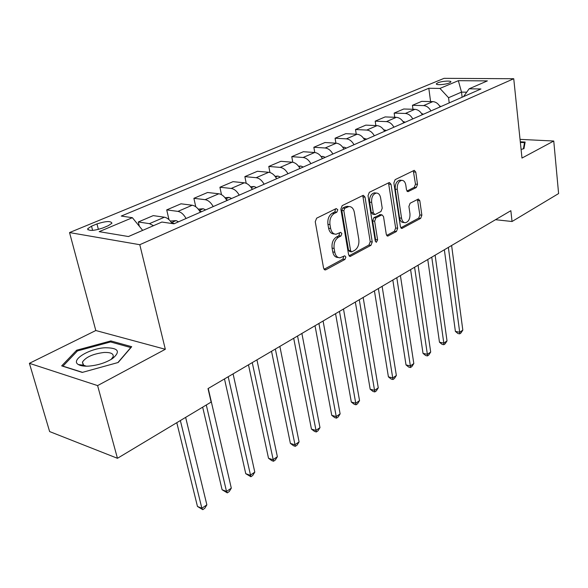 <?xml version="1.0" encoding="UTF-8"?>
<svg xmlns="http://www.w3.org/2000/svg" width="588" height="588" viewBox="0 0 588 588"><rect width="100%" height="100%" fill="white"/><g stroke="black" fill="none" stroke-linecap="round" stroke-linejoin="round"><path stroke-width="0.88" d="M337.799 209.754L336.226 208.571L316.653 218.177L315.249 221.727L323.598 268.216L325.267 269.943L325.884 269.76L344.943 259.426L345.876 257.015L344.744 255.809L340.04 257.794C337.35 257.75 335.601 255.89 334.793 252.23L334.131 248.423C333.616 243.3 335.064 239.588 338.467 237.28L340.93 236.009L341.871 233.583L340.702 232.341L336.086 234.23C333.3 234.186 331.485 232.267 330.64 228.467L329.964 224.601C329.449 219.398 330.912 215.671 334.351 213.422L336.843 212.187L337.799 209.754M334.476 234.009L334.05 233.951C331.264 233.914 329.449 231.995 328.604 228.203L327.928 224.337C327.406 219.14 328.868 215.421 332.308 213.179L334.8 211.952L335.55 208.902M324.054 269.319L342.922 259.11L343.73 256.258M338.379 257.537L338.019 257.478C335.322 257.434 333.572 255.582 332.764 251.921L332.095 248.121C331.588 243.006 333.036 239.301 336.439 237.001L338.894 235.729L339.673 232.774M437.81 82.805L436.377 83.775C435.421 85.334 445.542 84.672 449.467 82.915L450.856 81.96C451.76 80.409 441.735 81.07 437.81 82.805M82.151 365.854L83.253 365.155M416.297 187.528L417.502 184.331L415.775 172.115L414.268 170.336L395.129 179.656L393.872 182.927L400.435 226.755L401.898 228.438L420.677 218.369L421.868 215.186L419.825 200.736L418.377 199.031L410.123 203.235L408.91 206.454L409.961 213.709C410.189 218.714 408.689 221.72 405.455 222.712C403.427 222.676 402.126 221.161 401.553 218.177L397.267 189.373C397.018 184.36 398.495 181.347 401.707 180.347C403.838 180.384 405.205 181.964 405.801 185.095L406.499 189.909L407.999 191.659L416.297 187.528L414.283 187.344L415.488 184.154L413.298 170.733M521.982 158.062L553.756 141.024L558.6 193.562L512.038 221.507L510.854 210.695L208.012 388.602L211.129 402.082L117.453 458.295L97.601 385.596L165.324 349.287L139.79 244.704L513.743 78.726L521.982 158.062M365.038 197.156L363.384 195.334L362.914 195.466L342.201 205.631L340.849 209.093L348.603 254.722L350.198 256.441L370.954 245.328L372.241 241.969L365.038 197.156L363.002 196.943L362.48 195.679M369.33 192.313L389.021 182.648L389.454 182.523L391.027 184.331L397.65 228.254L396.422 231.518L387.779 236.082L386.287 234.391L383.523 216.582L381.972 214.833L375.923 217.861L374.644 221.206L377.606 239.867L376.349 242.315L375.276 241.124L368.029 195.679L369.33 192.313M102.768 228.004L108.229 225.711L111.941 223.227C110.919 220.816 105.921 221.051 96.969 223.925L91.522 226.174L87.671 228.725C88.663 231.172 93.698 230.93 102.768 228.004M139.79 244.704L69.538 232.569L444.072 78.336L513.743 78.726M430.585 101.57L428.821 88.273L121.246 216.061L132.381 217.7L99.181 231.657L128.463 236.538L161.891 222.044L173.967 223.815L480.947 88.972L469.121 88.81L463.542 96.616M428.821 88.273L439.942 88.42L458.346 80.681L487.379 80.894L469.121 88.81M165.324 349.287L95.807 330.522L29.4 363.318L97.601 385.596M29.4 363.318L49.627 431.57L117.453 458.295M553.756 141.024L520.035 139.363M95.807 330.522L69.538 232.569M495.522 219.699L512.038 221.507M132.381 217.7L142.678 230.371M142.671 230.356L128.434 236.53M462.131 97.233L461.506 92.103L448.563 97.718L449.217 102.907M466.71 92.184L461.506 92.103L458.346 80.681M139.341 226.255L138.305 221.977L149.455 223.653L153.49 225.682M172.108 223.543C169.778 219.846 167.213 217.736 164.419 217.207L153.233 215.62L138.305 221.977M168.969 219.647L166.713 209.887L177.929 211.393C180.994 211.981 183.713 214.348 186.073 218.493M200.346 212.224C198.009 208.13 195.304 205.8 192.232 205.234L180.994 203.808L166.713 209.887M195.753 206.748L193.893 198.318L205.146 199.67C208.226 200.214 210.923 202.515 213.231 206.564M226.887 200.567C224.601 196.561 221.919 194.297 218.839 193.775L207.564 192.496L193.893 198.318M221.485 194.679L219.919 187.241L231.202 188.447C234.289 188.954 236.957 191.181 239.22 195.15M252.296 189.409C250.062 185.485 247.401 183.28 244.314 182.802L233.017 181.663L219.919 187.241M246.21 183.302L244.865 176.62L256.17 177.701C259.249 178.164 261.895 180.332 264.115 184.213M276.647 178.708C274.456 174.871 271.818 172.725 268.738 172.284L257.426 171.277L244.865 176.62M269.966 172.527L268.789 166.441L280.101 167.389C283.188 167.815 285.812 169.932 287.98 173.732M300.005 168.447C297.859 164.691 295.242 162.604 292.163 162.192L280.858 161.303L268.789 166.441M292.802 162.281L291.766 156.658L303.077 157.496C306.157 157.885 308.759 159.951 310.883 163.677M322.43 158.598C320.328 154.916 317.733 152.88 314.661 152.505L303.357 151.726L291.766 156.658M314.771 152.52L313.845 147.265L325.142 147.992C328.214 148.352 330.794 150.359 332.874 154.012M343.973 149.139C341.907 145.523 339.342 143.546 336.277 143.2L324.988 142.524L313.845 147.265M335.91 143.178L335.079 138.224L346.354 138.856C349.419 139.187 351.969 141.142 354.013 144.729M364.685 140.04C362.664 136.497 360.121 134.564 357.063 134.248L345.795 133.667L335.079 138.224M356.255 134.204L355.512 129.529L366.758 130.073C369.815 130.374 372.344 132.285 374.35 135.799M384.618 131.286C382.634 127.802 380.12 125.92 377.062 125.634L365.832 125.134L355.512 129.529M375.864 125.575L375.188 121.157L386.404 121.613C389.447 121.885 391.953 123.752 393.923 127.199M403.816 122.855C401.869 119.438 399.37 117.6 396.334 117.335L385.133 116.924L375.188 121.157M394.761 117.277L394.151 113.087L405.33 113.462C408.366 113.712 410.843 115.535 412.776 118.916M422.309 114.726C420.398 111.375 417.928 109.581 414.9 109.339L403.743 109.001L394.151 113.087M412.989 109.28L412.438 105.303L423.573 105.597C426.594 105.833 429.056 107.611 430.953 110.934M440.147 106.891C438.266 103.598 435.818 101.842 432.805 101.628L421.692 101.364L412.438 105.303M448.563 97.718L439.942 88.42M118.159 362.495L131.705 346.7L110.838 340.93L76.675 350.198L61.681 365.876L82.261 372.417L118.159 362.495M521.078 149.411L523.952 148.683L525.143 142.046L520.292 141.796M77.006 351.396L76.675 350.198M111.147 342.106L110.838 340.93M349.029 255.809L368.941 245.042L370.219 241.69L363.002 196.943M344.774 208.27L343.833 210.68L350.588 250.664L351.705 251.87L354.615 250.392C357.886 248.114 359.29 244.476 358.82 239.485L354.336 212.349C353.528 208.519 351.734 206.579 348.949 206.542L344.774 208.27L342.738 208.034L341.79 210.445L343.833 210.68M351.359 251.818L349.684 251.568L348.566 250.363L341.79 210.445M348.353 206.476L345.31 206.763L347.354 206.991M342.738 208.034L345.31 206.763M386.669 235.45L394.416 231.268L395.643 228.004L388.514 182.897M380.355 214.649L373.902 217.626L372.623 220.963L375.592 239.595L377.606 239.867M375.306 241.278L375.592 239.595M380.62 197.862C379.988 194.687 378.554 193.092 376.327 193.055C372.924 194.091 371.366 197.193 371.653 202.353L373.306 212.775L374.887 214.539L375.379 214.399L380.95 211.526L382.222 208.211L380.62 197.862M375.35 192.96L374.291 192.857C370.896 193.893 369.337 196.987 369.624 202.14L371.653 202.353M374.475 214.488L372.865 214.304L371.278 212.54L369.624 202.14M406.933 191.078L414.283 187.344M400.612 180.251L399.686 180.171C396.474 181.17 394.989 184.176 395.246 189.189L397.267 189.373M404.448 222.595L403.456 222.47C401.42 222.433 400.119 220.926 399.546 217.942L395.246 189.189M400.81 227.806L418.678 218.141L419.869 214.965L417.429 199.428M176.797 422.684L197.465 506.459L201.86 508.26L206.866 504.842L185.639 417.377M180.362 420.545L201.86 508.26L202.772 509.664L197.465 506.459M206.866 504.842L204.771 508.297L202.772 509.664M170.314 221.044L176.099 220.618L178.539 221.808M202.662 407.161L222.095 489.745L226.505 491.443L231.312 488.158L208.233 388.47M174.305 223.668L171.674 222.859M206.292 404.978L226.505 491.443L227.306 492.869L222.095 489.745M231.312 488.158L229.232 491.561L227.306 492.869M198.266 209.13L203.227 208.755L205.66 209.894M224.476 378.929L245.755 473.685L250.172 475.28L254.795 472.127L233.083 373.865M201.618 211.673L199.523 210.835M228.195 376.739L250.878 476.743L245.755 473.685M254.795 472.127L252.722 475.479L250.878 476.743M224.991 197.722L229.202 197.392L231.628 198.487M248.474 364.832L268.503 458.243L272.92 459.757L277.367 456.722L256.941 359.856M227.754 200.192L226.204 199.398M252.245 362.612L273.538 461.242L271.766 460.632L268.503 458.243M277.367 456.722L275.309 460.022L273.538 461.242M250.569 186.793L254.089 186.506L256.508 187.557M271.531 351.286L290.384 443.396L294.801 444.815L299.079 441.897L279.859 346.391M252.796 189.189L251.84 188.601M275.346 349.044L295.33 446.321L293.566 445.755L290.384 443.396M299.079 441.897L297.036 445.153L295.33 446.321M105.303 347.751C89.42 348.383 70.185 360.054 78.329 364.538C80.497 365.839 83.937 366.368 88.656 366.126C97.836 365.324 105.825 362.781 112.609 358.496C120.827 351.433 118.386 347.853 105.303 347.751M111.11 359.444L113.161 356.732C113.756 353.66 110.713 352.241 104.025 352.469C92.992 353.851 85.797 357.07 82.423 362.149L83.643 365.236L86.326 366.192M82.261 365.876L83.275 365.229M82.496 372.351L62.953 366.14L77.447 350.933L110.566 341.944L130.779 347.559L117.901 362.561M520.358 142.421L524.511 142.634L523.386 148.83M524.702 144.516L524.511 142.634M275.074 176.304L277.955 176.062L280.366 177.076M293.691 338.262L311.449 429.093L315.866 430.438L319.982 427.63L301.887 333.447M297.55 335.998L316.315 431.967L314.551 431.43L311.449 429.093M319.982 427.63L317.961 430.842L316.315 431.967M298.572 166.235L300.865 166.036L303.268 167.021M315.021 325.737L331.75 415.319L336.152 416.591L340.121 413.879L323.084 320.997M318.909 323.451L336.527 418.134L334.77 417.627L331.75 415.319M340.121 413.879L338.115 417.046L336.527 418.134M321.121 156.562L322.878 156.408L325.267 157.356M335.557 313.676L351.315 402.045L355.711 403.236L359.54 400.626L343.495 309.009M339.474 311.368L356.019 404.794L354.263 404.316L351.315 402.045M359.54 400.626L357.548 403.75L356.019 404.794M342.782 147.265L344.039 147.154L346.42 148.066M355.343 302.048L370.19 389.227L374.578 390.358L378.268 387.837L363.156 297.454M359.283 299.733L374.821 391.931L373.064 391.476L370.19 389.227M378.268 387.837L376.298 390.924L374.821 391.931M363.604 138.32L366.765 139.128M374.416 290.847L388.411 376.864L392.784 377.93L396.356 375.497L382.119 286.319M378.378 288.517L392.968 379.51L391.218 379.084L388.411 376.864M396.356 375.497L394.394 378.54L392.968 379.51M383.633 129.705L386.36 130.521M392.821 280.035L406.014 364.92L410.373 365.927L413.82 363.575L400.413 275.574M396.804 277.69L410.373 365.927L410.498 367.515L408.756 367.11L406.014 364.92M413.82 363.575L411.872 366.574L410.498 367.515M402.92 121.407L405.235 122.223M410.593 269.591L423.022 353.373L427.366 354.321L430.695 352.05L418.068 265.203M414.584 267.246L427.366 354.321L427.439 355.924L425.705 355.542L423.022 353.373M430.695 352.05L428.77 355.012L427.439 355.924M421.559 113.484L423.441 114.234M427.763 259.506L439.471 342.209L443.8 343.105L447.02 340.908L435.127 255.185M431.761 257.162L443.8 343.105L443.822 344.715L442.095 344.355L439.471 342.209M447.02 340.908L445.109 343.833L443.822 344.715M439.545 105.877L441 106.516M444.352 249.76L455.391 331.404L459.698 332.257L462.815 330.125L451.613 245.497M448.365 247.408L459.698 332.257L459.676 333.866L457.949 333.528L455.391 331.404M462.815 330.125L460.918 333.014L459.676 333.866M164.419 217.207L149.455 223.653M192.232 205.234L177.929 211.393M218.839 193.775L205.146 199.67M244.314 182.802L231.202 188.447M268.738 172.284L256.17 177.701M292.163 162.192L280.101 167.389M314.661 152.505L303.077 157.496M336.277 143.2L325.142 147.992M357.063 134.248L346.354 138.856M377.062 125.634L366.758 130.073M396.334 117.335L386.404 121.613M414.9 109.339L405.33 113.462M432.805 101.628L423.573 105.597M92.617 230.393L91.522 226.174M98.387 229.438L96.969 223.925M332.308 213.179L334.351 213.422M327.928 224.337L329.964 224.601M328.604 228.203L330.64 228.467M338.894 235.729L340.93 236.009M336.439 237.001L338.467 237.28M332.095 248.121L334.131 248.423M332.764 251.921L334.793 252.23M342.922 259.11L344.943 259.426M324.179 269.473L325.884 269.76M334.8 211.952L336.843 212.187M370.219 241.69L372.241 241.969M368.941 245.042L370.954 245.328M349.206 256.03L350.771 256.265M348.566 250.363L350.588 250.664M388.999 184.147L391.027 184.331M395.643 228.004L397.65 228.254M394.416 231.268L396.422 231.518M386.919 235.751L388.286 235.928M379.466 214.745L381.487 214.98M373.902 217.626L375.923 217.861M372.623 220.963L374.644 221.206M371.278 212.54L373.306 212.775M407.249 191.423L408.425 191.534M399.546 217.942L401.553 218.177M417.818 200.537L419.825 200.736M419.869 214.965L421.868 215.186M418.678 218.141L420.677 218.369M401.075 228.129L402.376 228.291M413.754 171.961L415.775 172.115M415.488 184.154L417.502 184.331M175.952 220.625L171.49 222.58M173.511 223.749L173.342 223.014M203.081 208.762L199.259 210.438M200.868 211.996L200.655 211.041M229.055 197.399L225.814 198.817M226.997 200.523L226.799 199.582M253.942 186.514L251.245 187.69M277.815 176.077L275.618 177.032M300.725 166.051L298.998 166.808M322.738 156.423L321.438 156.989M343.906 147.162L342.995 147.559M364.273 138.261L363.729 138.496M87.965 229.842L87.671 228.725M324.708 269.848L325.267 269.943M349.698 256.361L350.198 256.441M346.913 206.314L348.949 206.542M387.367 236.031L387.779 236.082M379.951 214.605L381.972 214.833M374.291 192.857L376.327 193.055M399.686 180.171L401.707 180.347M401.508 228.387L401.898 228.438M83.643 365.236L78.329 364.538M83.187 364.905L82.423 362.149"/></g></svg>
